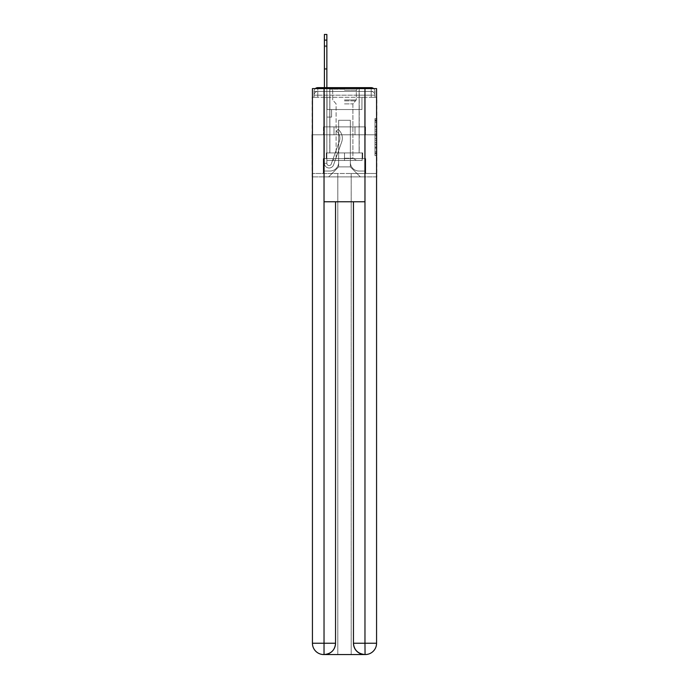<?xml version="1.0" encoding="UTF-8"?>
<svg xmlns="http://www.w3.org/2000/svg" width="689" height="689" viewBox="0 0 689 689"><rect width="100%" height="100%" fill="white"/><g stroke="black" fill="none" stroke-linecap="round" stroke-linejoin="round"><path stroke-width="0.52" stroke-dasharray="3.44 2.58" d="M374.971 129.859L374.971 135.785L376.857 135.785L376.857 153.742L376.857 120.411L376.857 135.785L374.971 135.785L374.971 119.852L374.971 155.593L374.971 118.56L374.971 153.001L376.857 153.001L374.971 153.001L376.857 153.001L374.971 153.001L374.971 147.076L374.971 155.593L376.857 155.593L376.857 118.56L376.857 152.906L376.857 138.377L374.971 138.377L376.857 138.377L376.857 147.076L376.857 121.152L374.971 121.152L376.857 121.152L376.857 155.593L376.857 120.411L376.857 155.593L374.971 155.593L374.971 118.56L376.857 118.56L376.857 120.411L376.857 118.56L376.857 120.411L376.857 118.56L376.857 119.852L376.857 118.56L374.971 118.56L374.971 121.152L376.857 121.152L374.971 121.152L374.971 129.859L376.857 129.859M315.312 88.597A3.772 3.772 0 0 0 314.029 91.422L314.029 97.27L314.029 95.194L314.029 97.27L314.029 95.194L314.029 97.27L371.19 97.27L314.029 97.27L314.029 95.194L371.19 95.194L314.029 95.194L317.81 95.194L317.81 91.422L371.19 91.422L317.81 91.422L371.19 91.422L371.19 95.194L374.971 95.194L371.19 95.194L371.19 91.422L371.19 95.194L374.971 95.194L371.19 95.194L374.971 95.194L371.19 95.194L374.971 95.194L371.19 95.194L374.971 95.194L371.19 95.194L371.19 91.422L371.19 95.194L371.19 91.422L371.19 95.194L371.19 91.422L371.19 95.194L371.19 91.422L374.971 91.422A3.772 3.772 0 0 0 373.688 88.597M359.219 87.649L359.219 126.888L329.781 126.888L359.219 126.888L329.781 126.888L329.781 87.649L359.219 87.649L329.781 87.649L359.219 87.649L329.781 87.649L359.219 87.649L359.219 126.888L329.781 126.888L329.781 87.649M376.857 133.563L376.857 131.711L376.857 133.563L374.971 133.563L374.971 126.104L374.971 148.049L374.971 142.537L376.857 142.537L374.971 142.537L374.971 155.593L376.857 155.593L374.971 155.593L376.857 155.593L374.971 155.593L374.971 118.56L376.857 118.56L374.971 118.56L376.857 118.56L374.971 118.56L374.971 133.563L376.857 133.563M376.573 97.27L374.971 97.27L376.857 97.27L376.857 134.811L312.143 134.811L376.857 134.811L376.857 176.884L312.143 176.884L312.143 97.27L314.029 97.27L312.427 97.27M374.971 97.27L374.971 95.194A3.772 3.772 0 0 0 371.19 91.422L371.19 87.649L317.81 87.649L371.19 87.649A3.772 3.772 0 0 1 374.971 91.422L317.81 91.422L371.19 91.422L317.81 91.422L371.19 91.422L371.19 97.27L374.971 97.27L374.971 91.422L374.971 97.27L371.19 97.27L374.971 97.27L371.19 97.27L374.971 97.27L371.19 97.27L374.971 97.27L371.19 97.27L374.971 97.27L371.19 97.27L371.19 87.649A3.772 3.772 0 0 1 374.971 91.422L374.971 97.27L371.19 97.27L371.19 95.194L371.19 97.27L371.19 95.194L371.19 97.27L371.19 95.194L371.19 97.27L371.19 95.194L371.19 97.27L371.19 95.194L371.19 97.27L374.971 97.27L374.971 91.422A3.772 3.772 0 0 0 371.19 87.649A3.772 3.772 0 0 1 374.971 91.422M365.248 654.55A11.317 11.317 0 0 0 376.573 643.233L376.573 173.49L365.721 173.49L365.721 158.582L362.707 158.582L362.707 152.924L362.707 158.582L365.721 158.582L365.721 173.49L323.279 173.49L323.279 158.582L365.721 158.582L323.279 158.582L326.293 158.582L326.293 152.924L326.293 158.582L326.293 152.924L362.707 152.924L326.293 152.924L362.707 152.924L326.293 152.924L326.293 158.582L323.279 158.582L323.279 173.49L312.427 173.49L376.573 173.49L351.201 173.49L351.201 654.55L351.201 173.49L312.427 173.49L337.799 173.49L337.799 654.55L323.752 654.55L351.201 654.55L351.201 173.49L376.573 173.49L376.573 88.597L312.427 88.597L376.573 88.597L376.573 134.811L312.427 134.811L312.427 643.233A11.317 11.317 0 0 0 323.752 654.55L324.218 654.55A11.317 11.317 0 0 0 335.543 643.233L335.543 201.782L324.028 201.782L324.028 88.597L312.427 88.597L312.427 134.811L376.573 134.811L312.427 134.811L376.573 134.811L376.573 643.233L376.573 88.597L364.972 88.597L364.972 201.782L353.457 201.782L353.457 643.233A11.317 11.317 0 0 0 364.782 654.55L365.248 654.55A11.317 11.317 0 0 0 376.573 643.233A11.317 11.317 0 0 1 365.248 654.55L351.201 654.55L365.248 654.55A11.317 11.317 0 0 0 376.573 643.233L364.972 643.233L364.972 654.55M314.029 97.27L314.029 91.422A3.772 3.772 0 0 1 317.81 87.649A3.772 3.772 0 0 0 314.029 91.422L317.81 91.422L314.029 91.422L314.029 97.27L317.81 97.27L317.81 91.422A3.772 3.772 0 0 0 314.029 95.194L317.81 95.194L314.029 95.194L317.81 95.194L314.029 95.194L317.81 95.194L314.029 95.194L317.81 95.194L317.81 91.422A3.772 3.772 0 0 0 314.029 95.194A3.772 3.772 0 0 1 317.81 91.422A3.772 3.772 0 0 0 314.029 95.194A3.772 3.772 0 0 1 317.81 91.422L317.81 97.27L317.81 91.422L317.81 97.27L317.81 91.422L317.81 97.27L317.81 95.194L317.81 97.27L317.81 95.194L317.81 97.27L317.81 95.194L317.81 97.27L314.029 97.27L314.029 91.422A3.772 3.772 0 0 1 317.81 87.649L317.81 91.422L317.81 87.649A3.772 3.772 0 0 0 314.029 91.422M324.407 40.108L324.407 163.302L324.407 40.108L324.407 163.302L326.862 163.302L324.407 163.302A4.72 4.72 0 0 0 333.571 164.878A4.72 4.72 0 0 1 324.407 163.302A4.72 4.72 0 0 0 333.571 164.878A4.72 4.72 0 0 1 324.407 163.302L326.862 163.302L324.407 163.302A4.72 4.72 0 0 0 333.571 164.878A4.72 4.72 0 0 1 324.407 163.302A4.72 4.72 0 0 0 333.571 164.878A4.72 4.72 0 0 1 324.407 163.302L326.862 163.302L324.407 163.302A4.72 4.72 0 0 0 333.571 164.878A4.72 4.72 0 0 1 324.407 163.302A4.72 4.72 0 0 0 333.571 164.878A4.72 4.72 0 0 1 324.407 163.302L326.862 163.302L324.407 163.302A4.72 4.72 0 0 0 333.571 164.878A4.72 4.72 0 0 1 324.407 163.302A4.72 4.72 0 0 0 333.571 164.878A4.72 4.72 0 0 1 324.407 163.302A4.72 4.72 0 0 0 333.571 164.878A4.72 4.72 0 0 1 324.407 163.302A4.72 4.72 0 0 0 333.571 164.878L341.684 141.986A11.317 11.317 0 0 0 338.049 129.343A11.317 11.317 0 0 1 341.684 141.986A11.317 11.317 0 0 0 338.049 129.343A11.317 11.317 0 0 1 341.684 141.986A11.317 11.317 0 0 0 338.049 129.343A11.317 11.317 0 0 1 341.684 141.986A11.317 11.317 0 0 0 338.049 129.343A11.317 11.317 0 0 1 341.684 141.986A11.317 11.317 0 0 0 338.049 129.343A11.317 11.317 0 0 1 341.684 141.986A11.317 11.317 0 0 0 338.049 129.343A11.317 11.317 0 0 1 341.684 141.986A11.317 11.317 0 0 0 338.049 129.343A11.317 11.317 0 0 1 341.684 141.986A11.317 11.317 0 0 0 338.049 129.343A11.317 11.317 0 0 1 341.684 141.986A11.317 11.317 0 0 0 338.049 129.343A11.317 11.317 0 0 1 341.684 141.986A11.317 11.317 0 0 0 338.049 129.343L336.525 131.263A8.871 8.871 0 0 1 339.367 141.167L331.263 164.06A2.265 2.265 0 0 1 326.862 163.302L326.862 109.534L331.581 109.534L326.862 109.534L331.581 109.534L326.862 109.534L326.862 163.302A2.265 2.265 0 0 0 331.263 164.06L339.367 141.167A8.871 8.871 0 0 0 336.525 131.263L338.049 129.343L336.525 131.263A8.871 8.871 0 0 1 339.367 141.167L331.263 164.06A2.265 2.265 0 0 1 326.862 163.302L326.862 117.078L331.581 117.078L326.862 117.078L331.581 117.078L331.581 109.534L331.581 117.078L326.862 117.078L331.581 117.078L326.862 117.078L331.581 117.078L331.581 109.534L331.581 117.078L326.862 117.078L331.581 117.078L326.862 117.078L331.581 117.078L326.862 117.078L331.581 117.078L326.862 117.078L331.581 117.078L326.862 117.078L331.581 117.078L326.862 117.078L331.581 117.078L331.581 109.534L331.581 117.078L331.581 109.534L331.581 117.078L331.581 109.534L331.581 117.078L331.581 109.534L331.581 117.078L331.581 109.534L331.581 117.078L331.581 109.534L331.581 117.078L326.862 117.078L326.862 163.302A2.265 2.265 0 0 0 331.263 164.06L339.367 141.167A8.871 8.871 0 0 0 336.525 131.263L338.049 129.343L336.525 131.263A8.871 8.871 0 0 1 339.367 141.167L331.263 164.06L339.367 141.167A8.871 8.871 0 0 0 336.525 131.263A8.871 8.871 0 0 1 339.367 141.167L331.263 164.06L339.367 141.167A8.871 8.871 0 0 0 336.525 131.263A8.871 8.871 0 0 1 339.367 141.167L331.263 164.06L339.367 141.167A8.871 8.871 0 0 0 336.525 131.263A8.871 8.871 0 0 1 339.367 141.167L331.263 164.06L339.367 141.167A8.871 8.871 0 0 0 336.525 131.263A8.871 8.871 0 0 1 339.367 141.167L331.263 164.06L339.367 141.167A8.871 8.871 0 0 0 336.525 131.263A8.871 8.871 0 0 1 339.367 141.167L331.263 164.06A2.265 2.265 0 0 1 326.862 163.302A2.265 2.265 0 0 0 331.263 164.06A2.265 2.265 0 0 1 326.862 163.302A2.265 2.265 0 0 0 331.263 164.06A2.265 2.265 0 0 1 326.862 163.302A2.265 2.265 0 0 0 331.263 164.06A2.265 2.265 0 0 1 326.862 163.302A2.265 2.265 0 0 0 331.263 164.06A2.265 2.265 0 0 1 326.862 163.302A2.265 2.265 0 0 0 331.263 164.06A2.265 2.265 0 0 1 326.862 163.302A2.265 2.265 0 0 0 331.263 164.06L339.367 141.167A8.871 8.871 0 0 0 336.525 131.263L338.049 129.343A11.317 11.317 0 0 1 341.684 141.986L333.571 164.878A4.72 4.72 0 0 1 324.407 163.302L324.407 87.649L326.862 87.649L326.862 109.534L331.581 109.534L326.862 109.534L331.581 109.534L326.862 109.534L326.862 163.302A2.265 2.265 0 0 0 331.263 164.06A2.265 2.265 0 0 1 326.862 163.302A2.265 2.265 0 0 0 331.263 164.06L339.367 141.167A8.871 8.871 0 0 0 336.525 131.263A8.871 8.871 0 0 1 339.367 141.167A8.871 8.871 0 0 0 336.525 131.263L338.049 129.343A11.317 11.317 0 0 1 341.684 141.986L333.571 164.878A4.72 4.72 0 0 1 324.407 163.302L324.407 34.45L324.407 40.108L324.407 34.45L326.862 34.45L326.862 109.534L326.862 34.45L326.862 109.534L331.581 109.534L331.581 117.078L331.581 109.534L331.581 117.078L326.862 117.078L326.862 163.302L324.407 163.302L324.407 34.45L326.862 34.45L326.862 109.534L331.581 109.534L326.862 109.534L326.862 117.078L326.862 34.45L324.407 34.45L324.407 40.108L324.407 34.45L326.862 34.45L324.407 34.45L324.407 40.108L324.407 34.45L326.862 34.45L324.407 34.45L324.407 40.108L326.862 40.108L326.862 109.534L331.581 109.534L326.862 109.534L331.581 109.534L331.581 117.078L326.862 117.078L326.862 163.302L324.407 163.302L324.407 40.108L326.862 40.108L326.862 34.45L324.407 34.45L324.407 40.108L326.862 40.108L326.862 163.302A2.265 2.265 0 0 0 331.263 164.06L339.367 141.167A8.871 8.871 0 0 0 336.525 131.263L338.049 129.343A11.317 11.317 0 0 1 341.684 141.986L333.571 164.878A4.72 4.72 0 0 1 324.407 163.302L324.407 40.108L326.862 40.108L326.862 34.45L324.407 34.45L326.862 34.45L324.407 34.45L324.407 40.108L326.862 40.108L326.862 109.534L331.581 109.534L331.581 117.078L326.862 117.078L326.862 109.534L331.581 109.534L326.862 109.534L326.862 163.302A2.265 2.265 0 0 0 331.263 164.06A2.265 2.265 0 0 1 326.862 163.302L324.407 163.302L324.407 40.108L326.862 40.108L326.862 109.534L331.581 109.534L326.862 109.534L331.581 109.534L331.581 117.078L326.862 117.078L326.862 163.302L324.407 163.302L324.407 40.108L326.862 40.108L326.862 117.078L326.862 109.534L331.581 109.534L331.581 117.078L331.581 109.534L326.862 109.534L331.581 109.534L326.862 109.534L326.862 163.302A2.265 2.265 0 0 0 331.263 164.06L339.367 141.167A8.871 8.871 0 0 0 336.525 131.263A8.871 8.871 0 0 1 339.367 141.167A8.871 8.871 0 0 0 336.525 131.263L338.049 129.343A11.317 11.317 0 0 1 341.684 141.986L333.571 164.878A4.72 4.72 0 0 1 324.407 163.302L324.407 40.108L326.862 40.108L326.862 163.302A2.265 2.265 0 0 0 331.263 164.06L339.367 141.167A8.871 8.871 0 0 0 336.525 131.263L338.049 129.343A11.317 11.317 0 0 1 341.684 141.986L333.571 164.878A4.72 4.72 0 0 1 324.407 163.302L324.407 40.108L326.862 40.108M350.348 162.354A8.681 8.681 0 0 0 359.029 171.036A8.681 8.681 0 0 1 350.348 162.354L350.348 120.291L350.348 162.354A8.681 8.681 0 0 0 359.029 171.036L364.782 171.036L359.029 171.036A8.681 8.681 0 0 1 350.348 162.354L350.348 120.291L338.652 120.291L350.348 120.291L350.348 162.354A8.681 8.681 0 0 0 359.029 171.036L364.782 171.036L359.029 171.036A8.681 8.681 0 0 1 350.348 162.354L350.348 120.291L338.652 120.291L338.652 162.354L338.652 120.291L350.348 120.291L350.348 162.354A8.681 8.681 0 0 0 359.029 171.036L364.782 171.036L359.029 171.036A8.681 8.681 0 0 1 350.348 162.354L350.348 120.291L338.652 120.291L338.652 162.354A8.681 8.681 0 0 1 329.971 171.036A8.681 8.681 0 0 0 338.652 162.354L338.652 120.291L350.348 120.291L350.348 162.354A8.681 8.681 0 0 0 359.029 171.036L364.782 171.036L359.029 171.036A8.681 8.681 0 0 1 350.348 162.354L350.348 120.291L338.652 120.291L338.652 162.354A8.681 8.681 0 0 1 329.971 171.036L324.218 171.036L329.971 171.036A8.681 8.681 0 0 0 338.652 162.354L338.652 120.291L350.348 120.291L350.348 162.354M324.218 97.27L324.218 171.036L329.971 171.036A8.681 8.681 0 0 0 338.652 162.354A8.681 8.681 0 0 1 329.971 171.036L324.218 171.036L324.218 97.27L327.051 97.27L327.051 109.534L361.949 109.534L327.051 109.534L361.949 109.534L327.051 109.534L361.949 109.534L327.051 109.534L361.949 109.534L327.051 109.534L361.949 109.534L327.051 109.534L361.949 109.534L327.051 109.534L327.051 97.27L324.218 97.27L324.218 171.036L324.218 97.27L327.051 97.27L327.051 109.534L327.051 97.27L324.218 97.27L324.218 171.036L324.218 97.27L327.051 97.27L327.051 109.534L327.051 97.27L324.218 97.27L324.218 171.036L324.218 97.27L327.051 97.27L327.051 109.534L327.051 97.27L324.218 97.27L324.218 171.036L329.971 171.036A8.681 8.681 0 0 0 338.652 162.354L338.652 120.291L338.652 162.354A8.681 8.681 0 0 1 329.971 171.036A8.681 8.681 0 0 0 338.652 162.354L338.652 120.291L350.348 120.291L338.652 120.291L338.652 162.354A8.681 8.681 0 0 1 329.971 171.036L324.218 171.036L324.218 97.27L327.051 97.27L327.051 109.534L327.051 97.27L324.218 97.27L324.218 176.884L328.653 176.884L324.218 176.884L324.218 97.27L327.051 97.27L327.051 109.534L327.051 97.27L324.218 97.27M361.949 97.27L361.949 109.534L361.949 97.27L364.782 97.27L364.782 171.036L359.029 171.036L364.782 171.036L364.782 97.27L361.949 97.27L361.949 109.534L361.949 97.27L364.782 97.27L364.782 171.036L364.782 97.27L361.949 97.27L361.949 109.534L361.949 97.27L364.782 97.27L364.782 171.036L364.782 97.27L361.949 97.27L361.949 109.534L361.949 97.27L364.782 97.27L364.782 171.036L364.782 97.27L361.949 97.27L361.949 109.534L361.949 97.27L364.782 97.27L364.782 171.036L364.782 97.27L361.949 97.27L361.949 109.534L361.949 97.27L364.782 97.27L364.782 176.884L328.653 176.884L364.782 176.884L364.782 97.27L361.949 97.27M350.348 120.291L350.348 166.884L350.348 120.291L338.652 120.291L338.652 166.884L350.348 166.884L338.652 166.884L338.652 120.291L338.652 166.884L328.653 176.884L338.652 166.884L328.653 176.884L338.652 166.884L338.652 120.291L350.348 120.291L350.348 166.884L360.347 176.884L350.348 166.884L360.347 176.884L350.348 166.884L350.348 120.291L338.652 120.291L350.348 120.291M376.573 176.884L312.427 176.884M333.993 134.811L365.523 134.811L333.993 134.811L333.993 126.888L323.477 126.888L365.523 126.888L333.993 126.888L333.993 134.811L333.993 126.888L323.477 126.888L323.477 134.811L323.477 126.888L355.007 126.888L355.007 134.811L365.523 134.811L355.007 134.811L355.007 126.888L365.523 126.888L365.523 134.811L365.523 126.888L333.993 126.888L333.993 134.811M376.857 134.811L312.143 134.811M355.007 126.888L355.007 134.811L355.007 126.888M374.971 135.785L376.857 135.785L374.971 135.785M374.971 119.852L374.971 118.56L374.971 119.852L376.857 119.852L374.971 119.852M374.971 147.954L374.971 140.229L374.971 147.954L376.857 147.954L374.971 147.954M374.971 140.229L374.971 138.377L376.857 138.377L374.971 138.377L374.971 140.229L376.857 140.229L374.971 140.229M374.971 126.104L374.971 121.152L374.971 126.104L376.857 126.104L374.971 126.104M374.971 118.56L376.857 118.56L374.971 118.56L374.971 120.411L374.971 118.56L376.857 118.56M374.971 155.593L376.857 155.593L374.971 155.593L374.971 153.742L374.971 155.593M326.862 68.487L326.862 45.767L326.862 69.348L326.862 46.637L324.407 46.637L324.407 45.767L324.407 46.637L326.862 46.637L326.862 69.348L326.862 46.637L324.407 46.637L324.407 45.767L324.407 46.637L326.862 46.637L326.862 69.348L326.862 46.637L324.407 46.637L324.407 45.767L324.407 46.637L326.862 46.637L326.862 69.348L326.862 46.637L324.407 46.637L324.407 45.767L324.407 46.637L326.862 46.637L326.862 69.348L326.862 46.637L324.407 46.637L324.407 45.767L324.407 46.637L326.862 46.637L326.862 69.348L326.862 68.487L324.407 68.487L324.407 45.767L324.407 46.637L326.862 46.637L324.407 46.637L324.407 69.348L324.407 68.487L326.862 68.487L324.407 68.487L324.407 46.637L324.407 69.348L324.407 68.487L326.862 68.487L324.407 68.487L324.407 46.637L324.407 69.348L324.407 68.487L326.862 68.487L324.407 68.487L324.407 46.637L324.407 69.348L324.407 68.487L326.862 68.487L324.407 68.487L324.407 46.637L324.407 69.348L324.407 68.487L326.862 68.487L324.407 68.487L324.407 46.637L324.407 69.348L324.407 68.487L326.862 68.487M359.219 134.811L359.219 152.924L329.781 152.924L359.219 152.924L329.781 152.924L359.219 152.924L359.219 134.811L329.781 134.811L329.781 152.924L329.781 134.811L359.219 134.811M324.028 88.597L364.972 88.597M324.028 201.782L364.972 201.782L353.457 201.782L353.457 643.233C354.008 650.046 357.78 653.818 364.782 654.55L324.218 654.55C331.194 653.672 334.966 649.899 335.543 643.233L335.543 201.782L353.457 201.782L324.028 201.782L323.942 654.55M376.573 134.811L312.427 134.811L312.427 88.597L312.427 643.233A11.317 11.317 0 0 0 323.752 654.55M337.799 173.49L337.799 654.55L337.799 173.49L351.201 173.49L351.201 654.55L337.799 654.55L337.799 173.49M344.5 158.582L362.707 158.582L326.293 158.582L344.5 158.582L344.5 152.924L344.5 158.582M323.279 158.582L323.279 173.49L323.279 158.582M312.427 134.811L312.427 643.233L335.543 643.233M365.721 158.582L365.721 173.49L365.721 158.582M362.707 152.924L362.707 158.582L362.707 152.924M344.5 89.157L329.876 89.157L344.5 89.157M344.5 90.104L356.291 90.104L344.5 90.104M344.5 160.468L362.138 160.468L326.862 160.468L362.138 160.468L326.862 160.468L344.5 160.468L332.236 160.468L344.5 160.468L344.5 152.924L329.876 152.924L362.138 152.924L326.862 152.924L359.124 152.924L344.5 152.924L344.5 160.468L344.5 152.924L329.876 152.924L362.138 152.924L362.138 160.468L362.138 152.924L326.862 152.924L326.862 160.468L326.862 152.924L359.124 152.924L344.5 152.924L344.5 160.468M344.5 158.237L352.897 158.237L344.5 158.237M344.5 103.875L352.897 103.875L344.5 103.875M326.862 152.924L326.862 160.468L326.862 152.924M362.138 152.924L362.138 160.468L362.138 152.924M374.971 147.076L376.857 147.076L374.971 147.076M374.971 144.302L376.857 144.302M374.971 127.077L376.857 127.077L374.971 127.077M374.971 120.411L376.857 120.411M374.971 153.742L376.857 153.742M374.971 151.709L376.857 151.709M374.971 122.444L376.857 122.444M374.971 133.933L376.857 133.933L374.971 133.933M374.971 144.389L376.857 144.389L374.971 144.389M374.971 148.049L376.857 148.049L374.971 148.049M374.971 131.711L376.857 131.711L374.971 131.711M353.457 643.233L364.972 643.233L364.972 201.782M344.5 99.931L356.291 99.931L344.5 99.931M344.5 100.861L355.903 100.861L344.5 100.861M374.971 95.194A3.772 3.772 0 0 0 371.19 91.422A3.772 3.772 0 0 1 374.971 95.194A3.772 3.772 0 0 0 371.19 91.422A3.772 3.772 0 0 1 374.971 95.194M374.971 152.906L376.857 152.906M374.971 153.001L376.857 153.001M374.971 121.152L376.857 121.152M324.407 69.348L326.862 69.348L324.407 69.348M324.407 45.767L326.862 45.767L324.407 45.767M356.291 90.104L357.238 89.157L356.291 90.104L356.291 99.931L352.897 103.875L352.897 158.237L356.764 160.468L352.897 158.237L352.897 103.875L356.291 99.931L356.291 90.104M329.876 89.157L329.876 152.924L329.876 89.157M359.124 89.157L359.124 152.924L359.124 89.157M332.709 99.931L332.709 90.104L331.762 89.157L332.709 90.104L332.709 99.931L336.103 103.875L336.103 158.237L332.236 160.468L336.103 158.237L336.103 103.875L332.709 99.931"/><path stroke-width="1.03" d="M376.573 176.884L376.573 97.27M312.427 134.811L312.427 97.27M312.143 134.811L312.427 176.884M373.688 88.597A3.772 3.772 0 0 0 371.19 87.649L317.81 87.649A3.772 3.772 0 0 0 315.312 88.597M317.81 87.649L324.407 87.649L324.407 34.45L326.862 34.45L326.862 87.649L329.781 87.649M359.219 87.649L371.19 87.649M324.028 88.597L312.427 88.597L312.427 643.233A11.317 11.317 0 0 0 323.752 654.55L364.782 654.55A11.317 11.317 0 0 1 353.457 643.233L353.457 201.782L353.457 643.233C354.034 649.899 357.806 653.672 364.782 654.55L365.248 654.55A11.317 11.317 0 0 0 376.573 643.233L376.573 88.597L324.028 88.597L324.028 201.782L364.972 201.782L364.972 88.597M335.543 201.782L335.543 643.233A11.317 11.317 0 0 1 324.218 654.55C331.22 653.818 334.992 650.046 335.543 643.233L335.543 201.782M353.457 643.233L364.972 643.233L365.058 654.55M312.427 643.233A11.317 11.317 0 0 0 323.752 654.55A11.317 11.317 0 0 1 312.427 643.233L324.028 643.233L324.028 654.55M335.543 643.233L324.028 643.233L324.028 201.782M364.972 201.782L364.972 643.233L376.573 643.233M324.407 40.108L326.862 40.108"/></g></svg>
